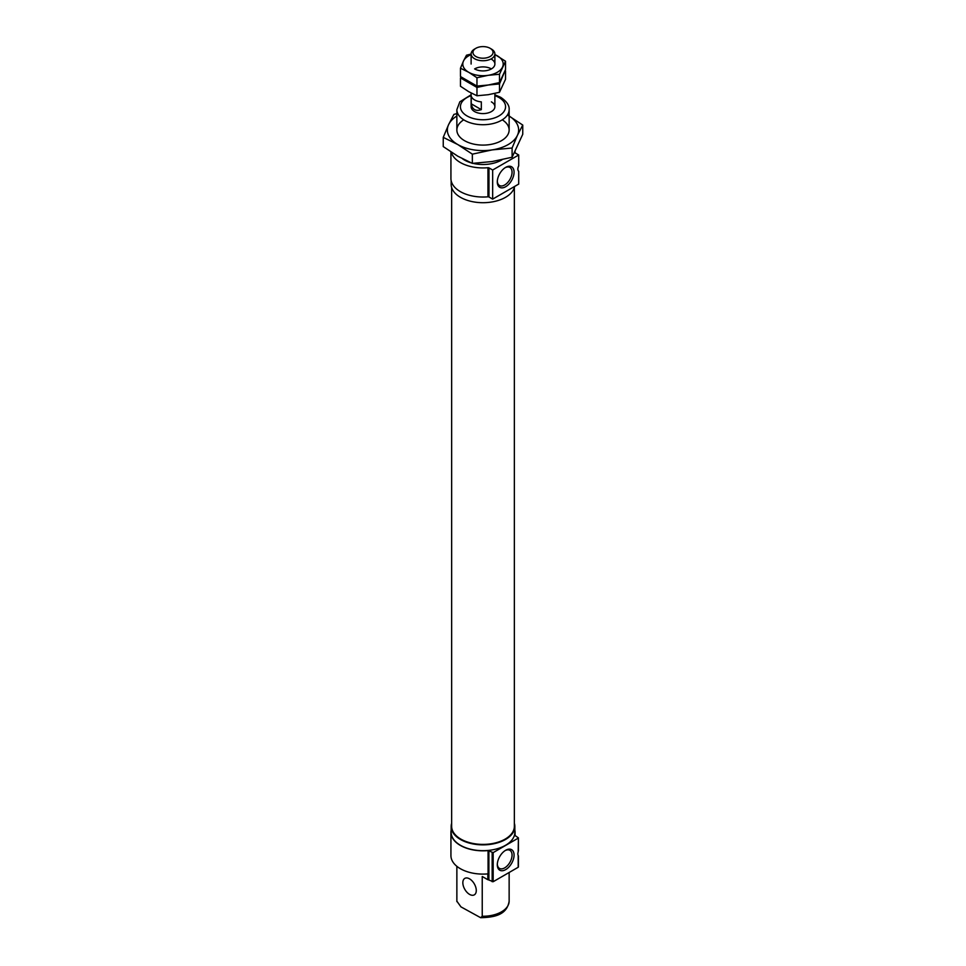 <?xml version="1.0" encoding="UTF-8"?>
<svg xmlns="http://www.w3.org/2000/svg" width="966" height="966" viewBox="0 0 966 966"><rect width="100%" height="100%" fill="white"/><g stroke="black" fill="none" stroke-linecap="round" stroke-linejoin="round"><path stroke-width="1.45" d="M514.697 152.507A1.183 0.688 180 0 0 515.023 152.857L518.706 154.983L518.706 165.826A5.349 3.091 120 0 0 518.706 171.308L518.706 184.083L492.66 199.117L488.977 196.992A1.183 0.688 180 0 0 487.963 196.81A32.071 18.523 180 0 1 450.929 178.505L450.929 151.94M514.842 830.048A32.071 18.523 180 0 1 515.071 832.294A32.071 18.523 180 0 1 514.673 835.228L518.404 837.872L518.199 851.891A5.349 3.091 120 0 0 518.199 855.49L518.199 867.263L493.167 881.717L488.072 879.688A32.071 18.523 180 0 1 487.83 879.712L487.83 873.892A32.071 18.523 180 0 1 450.929 855.574L450.929 832.294A32.071 18.523 180 0 1 451.158 830.048M518.199 851.891L518.199 850.358L518.199 851.891M518.199 838.162L493.167 852.616L488.072 850.587A32.071 18.523 180 0 1 450.929 832.294M491.404 101.877A11.882 6.859 180 0 1 494.882 106.731A11.882 6.859 180 0 1 483 113.59A11.882 6.859 180 0 1 471.118 106.731L471.118 93.014M518.706 154.983L492.66 170.016L488.977 167.891A1.183 0.688 180 0 0 487.963 167.71A32.071 18.523 180 0 1 451.291 152.181M469.561 878.855A9.503 5.482 -120 0 0 464.803 878.384A9.503 5.482 -120 0 0 463.354 886.003A9.503 5.482 -120 0 0 469.561 894.383A9.503 5.482 -120 0 0 474.306 894.854A9.503 5.482 -120 0 0 475.767 887.235A9.503 5.482 -120 0 0 469.561 878.855M456.87 866.321L456.87 901.604A26.142 15.094 180 0 1 456.858 901.169L456.858 866.309M487.83 879.712L482.239 876.488L482.239 916.251L480.645 917.7L460.951 906.869L456.858 901.169M497.297 181.898A11.858 6.847 120 0 0 505.677 186.728A11.858 6.847 120 0 0 514.069 172.214A11.858 6.847 120 0 0 505.677 167.372A11.858 6.847 120 0 0 497.297 181.898M497.321 181.282A10.433 6.025 120 0 0 499.35 185.436A10.433 6.025 120 0 0 509.891 179.483A10.433 6.025 120 0 0 509.77 167.372A10.433 6.025 120 0 0 505.158 167.698M502.163 159.668A26.142 15.094 180 0 1 473.05 163.363M470.985 162.807A26.142 15.094 180 0 1 462.545 158.798M492.66 170.016L492.66 199.117M497.297 864.787A11.858 6.847 120 0 0 505.677 869.617A11.858 6.847 120 0 0 514.069 855.103A11.858 6.847 120 0 0 505.677 850.261A11.858 6.847 120 0 0 497.297 864.787M497.321 864.172A10.433 6.025 120 0 0 499.35 868.325A10.433 6.025 120 0 0 509.891 862.372A10.433 6.025 120 0 0 509.77 850.261A10.433 6.025 120 0 0 505.158 850.587M514.359 823.31A31.842 18.378 180 0 1 514.842 826.473L514.842 832.294A31.842 18.378 180 0 1 483 850.684A31.842 18.378 180 0 1 451.158 832.294L451.158 826.473A31.842 18.378 180 0 1 451.641 823.31M514.842 826.473A31.842 18.378 180 0 1 483 844.864A31.842 18.378 180 0 1 451.158 826.473M505.097 839.14A31.129 17.968 180 0 1 505.013 839.188A31.129 17.968 180 0 1 460.987 839.188A31.129 17.968 180 0 1 460.903 839.14M514.359 187.489L514.359 826.28A31.359 18.113 180 0 1 505.182 839.092A31.359 18.113 180 0 1 460.818 839.092A31.359 18.113 180 0 1 451.641 826.28L451.641 187.489M514.624 186.438A31.842 18.378 180 0 1 481.165 202.679A31.842 18.378 180 0 1 451.158 184.325L451.158 180.763M491.404 49.049L490.112 48.3L491.404 49.049A11.882 6.859 180 0 1 494.882 53.891A11.882 6.859 180 0 1 483 60.749A11.882 6.859 180 0 1 471.118 53.891A11.882 6.859 180 0 1 474.596 49.049L475.888 48.3A10.058 5.808 180 0 1 490.112 48.3L490.112 48.3A10.058 5.808 180 0 1 490.112 56.511A10.058 5.808 180 0 1 475.888 56.511A10.058 5.808 180 0 1 475.888 48.3M481.322 109.641L481.322 101.877A11.882 6.859 180 0 1 471.239 96.057L471.239 103.821C472.386 109.605 475.743 111.537 481.322 109.641L471.239 103.821M471.118 54.06L466.506 55.207L463.487 61.027A20.201 11.664 0 0 0 468.715 72.293L476.963 77.739L476.963 86.071L460.468 76.543L460.468 68.212L468.715 72.293A20.201 11.664 0 0 0 488.228 75.312L499.494 74.249L505.532 61.244L494.882 54.482M471.118 54.615A20.201 11.664 0 0 0 463.487 61.027L460.468 68.212M476.963 77.739L488.228 75.312A20.201 11.664 0 0 0 502.513 67.065A20.201 11.664 0 0 0 497.285 55.799A20.201 11.664 0 0 0 494.882 54.615M505.532 61.244L505.532 69.576L499.494 82.581L488.228 85.008L476.963 86.071M499.494 74.249L499.494 82.581M474.596 68.9A11.882 6.859 0 0 0 491.404 68.9A11.882 6.859 0 0 0 491.404 59.192M476.963 87.435L476.963 95.767L468.715 91.685L460.468 86.252L460.468 77.92L476.963 87.435L488.228 85.008L499.494 83.945L505.109 70.639M505.532 70.941L505.532 79.272L499.494 92.289L488.228 94.704L476.963 95.767M499.494 83.945L499.494 92.289M490.788 68.574A11.882 6.859 0 0 0 475.212 68.574M508.201 115.461L522.751 125.061L522.751 134.286L512.101 157.241L492.225 161.527L472.35 163.387L457.799 156.202L443.249 146.591L443.249 137.365L457.799 144.562L472.35 154.162L492.225 149.887L512.101 148.015L517.426 135.337A35.645 20.576 180 0 1 492.225 149.887A35.645 20.576 180 0 1 457.799 144.562A35.645 20.576 180 0 1 448.574 124.686L443.249 137.365M472.35 163.387L472.35 154.162M512.101 157.241L512.101 148.015M456.858 113.638L453.899 114.411L448.574 124.686A35.645 20.576 180 0 1 456.858 116.017M509.142 116.017A35.645 20.576 180 0 1 517.426 135.337L522.751 125.061M502.284 119.82A26.142 15.094 180 0 1 501.487 140.674A26.142 15.094 180 0 1 464.513 140.674A26.142 15.094 180 0 1 463.716 119.82M488.072 850.587L488.072 879.688M487.963 167.71L487.963 196.81M509.142 130.012L509.142 109.641A26.142 15.094 180 0 1 483 124.723A26.142 15.094 180 0 1 456.858 109.641L456.858 130.012M494.882 95.646A22.568 13.029 180 0 1 498.963 97.518A22.568 13.029 180 0 1 497.683 116.62A22.568 13.029 180 0 1 464.779 114.423A22.568 13.029 180 0 1 471.118 95.646M488.977 167.891L488.977 196.992M493.167 852.616L493.167 881.717M492.153 852.616L492.153 881.717M488.893 850.732L488.893 879.833M509.13 900.735A26.142 15.094 180 0 1 509.142 901.169A26.142 15.094 180 0 1 482.239 916.251M515.071 835.783L515.071 832.294M515.071 152.894L515.071 151.783M509.142 109.641C509.529 105.511 506.727 101.406 500.738 97.337L494.882 94.801M471.118 94.801L459.828 101.816L456.858 109.641M480.645 917.7C493.831 917.362 506.921 915.261 509.142 901.169L509.142 872.503M518.404 866.973L518.404 855.912M518.404 850.877L518.404 837.872M494.882 106.731L494.882 93.424M494.882 64.046L494.882 53.891M471.118 64.046L471.118 53.891"/></g></svg>

